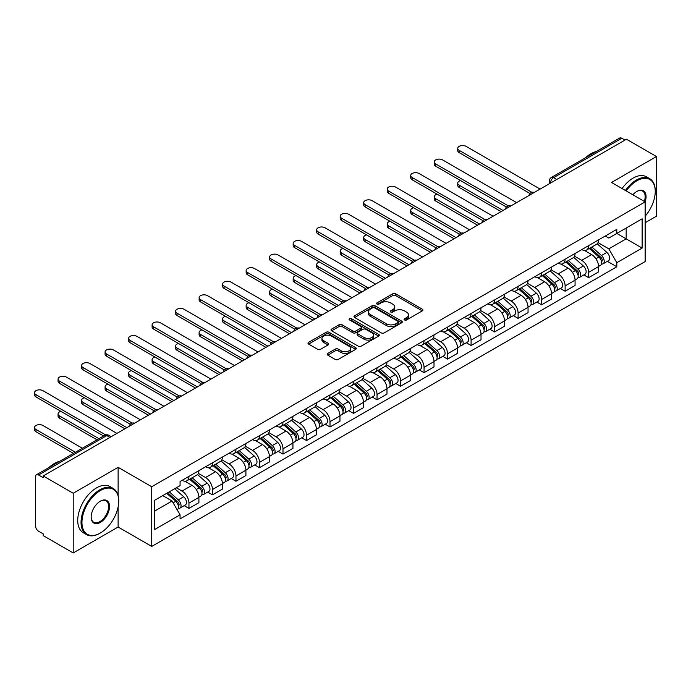 <?xml version="1.0" encoding="UTF-8"?>
<svg xmlns="http://www.w3.org/2000/svg" width="691" height="691" viewBox="0 0 691 691"><rect width="100%" height="100%" fill="white"/><g stroke="black" fill="none" stroke-linecap="round" stroke-linejoin="round"><path stroke-width="1.04" d="M404.511 319.959A1.468 0.846 0 0 0 406.576 319.959L422.296 310.89A2.09 1.209 0 0 0 422.909 310.034A2.09 1.209 0 0 0 422.296 309.179L395.667 293.805A2.09 1.209 0 0 0 392.713 293.805L376.992 302.883A1.468 0.846 0 0 0 376.569 303.479A1.468 0.846 0 0 0 376.992 304.075A1.468 0.846 0 0 0 379.065 304.075L381.095 302.9A6.694 3.861 0 0 1 390.57 302.9L392.782 304.187A6.694 3.861 0 0 1 394.742 306.916A6.694 3.861 0 0 1 392.782 309.646L390.752 310.82A1.468 0.846 0 0 0 390.32 311.425A1.468 0.846 0 0 0 390.752 312.021A1.468 0.846 0 0 0 392.825 312.021L394.855 310.846A6.694 3.861 0 0 1 404.321 310.846L406.541 312.125A6.694 3.861 0 0 1 408.502 314.863A6.694 3.861 0 0 1 406.541 317.592L404.511 318.767A1.468 0.846 0 0 0 404.08 319.363A1.468 0.846 0 0 0 404.511 319.959L404.511 318.767M327.767 353.421A2.09 1.209 0 0 0 327.154 354.276A2.09 1.209 0 0 0 327.767 355.131L335.239 359.441A2.09 1.209 0 0 0 338.201 359.441L355.658 349.361A2.09 1.209 0 0 0 356.271 348.506A2.09 1.209 0 0 0 355.658 347.659L329.028 332.285A2.09 1.209 0 0 0 326.066 332.285L308.609 342.356A2.09 1.209 0 0 0 308.005 343.211A2.09 1.209 0 0 0 308.609 344.066L317.635 349.275A2.09 1.209 0 0 0 320.598 349.275L328.07 344.964A2.09 1.209 0 0 0 328.683 344.109A2.09 1.209 0 0 0 328.07 343.254L323.595 340.672A5.597 3.23 0 0 1 321.954 338.391A5.597 3.23 0 0 1 325.409 335.403A5.597 3.23 0 0 1 331.507 336.102L349.033 346.226A5.597 3.23 0 0 1 350.674 348.506A5.597 3.23 0 0 1 347.219 351.494A5.597 3.23 0 0 1 341.121 350.795L338.201 349.11A2.09 1.209 0 0 0 335.239 349.11L327.767 353.421L327.767 355.131M151.726 486.732L118.118 467.332L73.211 493.262L43.222 475.944L626.461 139.219L656.45 156.529L611.535 182.459L645.144 201.867L151.726 486.732L151.726 546.426L645.144 261.552L645.144 201.867A12.999 7.506 -60 0 0 636.86 191.424L636.86 191.424A12.999 7.506 -60 0 0 632.87 194.776M381.251 332.881A2.09 1.209 0 0 0 384.205 332.881L401.661 322.801A2.09 1.209 0 0 0 402.274 321.946A2.09 1.209 0 0 0 401.661 321.09L375.032 305.724A2.09 1.209 0 0 0 372.078 305.724L354.621 315.796A2.09 1.209 0 0 0 354.008 316.651A2.09 1.209 0 0 0 354.621 317.506L381.251 332.881M350.104 320.279A1.468 0.846 0 0 1 351.589 320.486L351.589 318.741L378.659 334.375A2.09 1.209 0 0 1 379.273 335.23A2.09 1.209 0 0 1 378.659 336.085L361.203 346.156A2.09 1.209 0 0 1 358.24 346.156L331.62 330.79L331.62 329.08A2.09 1.209 0 0 0 331.006 329.935A2.09 1.209 0 0 0 331.62 330.79M331.62 329.08L339.091 324.77A2.09 1.209 0 0 1 342.045 324.77L352.842 330.998A2.09 1.209 0 0 0 355.805 330.998L360.762 328.139A2.09 1.209 0 0 0 361.367 327.284A2.09 1.209 0 0 0 360.762 326.428L349.516 319.942A1.468 0.846 0 0 1 349.085 319.346A1.468 0.846 0 0 1 349.991 318.56A1.468 0.846 0 0 1 351.589 318.741M73.211 493.262L73.211 552.955L43.222 535.637L43.222 533.893L38.549 531.198A4.267 2.462 -120 0 1 35.535 525.981L35.535 476.73A4.267 2.462 -120 0 1 36.416 474.777L104.687 435.365A4.267 2.462 60 0 1 106.82 435.572L38.549 474.993A4.267 2.462 -120 0 0 36.416 474.777M645.144 222.744L656.45 216.223L656.45 156.529M73.211 552.955L118.118 527.026L151.726 546.426M43.222 475.944L43.222 477.688L38.549 474.993M556.678 179.505L553.517 177.673A4.267 2.462 60 0 0 551.383 177.466L619.654 138.045A4.267 2.462 60 0 1 621.788 138.26L553.517 177.673A4.267 2.462 120 0 0 550.502 182.899L550.502 183.072M624.949 140.083L621.788 138.26M588.628 245.633A9.804 5.658 60 0 1 586.599 250.03L596.549 244.286A9.804 5.658 -120 0 0 598.579 239.889M574.515 256.188L581.701 260.334A9.804 5.658 60 0 1 588.628 272.34L598.579 266.596A9.804 5.658 -120 0 0 591.643 254.59L584.526 250.479M598.579 266.596L598.579 271.909L588.628 277.652L583.86 274.897M586.599 250.03A9.804 5.658 60 0 1 581.779 249.589M588.628 272.34L588.628 277.652M565.117 259.203A9.804 5.658 60 0 1 563.087 263.608L573.038 257.864A9.804 5.658 -120 0 0 575.067 253.459M560.349 288.467L565.117 291.222L575.067 285.478L575.067 280.175A9.804 5.658 -120 0 0 568.132 268.168L561.014 264.057M563.087 263.608A9.804 5.658 60 0 1 558.268 263.159M551.003 269.758L558.19 273.912A9.804 5.658 60 0 1 565.117 285.919L565.117 291.222M541.614 272.781A9.804 5.658 60 0 1 539.576 277.177L549.526 271.433A9.804 5.658 -120 0 0 551.556 267.037M536.838 302.045L541.614 304.8L551.556 299.056L551.556 293.744A9.804 5.658 -120 0 0 544.629 281.738L537.503 277.627M539.576 277.177A9.804 5.658 60 0 1 534.756 276.737M527.492 283.336L534.679 287.482A9.804 5.658 60 0 1 541.614 299.488L541.614 304.8M518.103 286.35A9.804 5.658 60 0 1 516.073 290.756L526.015 285.012A9.804 5.658 -120 0 0 528.045 280.606M513.335 315.614L518.103 318.37L528.045 312.626L528.045 307.322A9.804 5.658 -120 0 0 521.118 295.316L513.992 291.205M516.073 290.756A9.804 5.658 60 0 1 511.245 290.306M503.981 296.905L511.167 301.06A9.804 5.658 60 0 1 518.103 313.066L518.103 318.37M494.592 299.929A9.804 5.658 60 0 1 492.562 304.325L502.504 298.581A9.804 5.658 -120 0 0 504.534 294.185M489.824 329.192L494.592 331.948L504.534 326.204L504.534 320.892A9.804 5.658 -120 0 0 497.606 308.886L490.48 304.774M492.562 304.325A9.804 5.658 60 0 1 487.734 303.885M480.47 310.484L487.656 314.63A9.804 5.658 60 0 1 494.592 326.636L494.592 331.948M471.081 313.498A9.804 5.658 60 0 1 469.051 317.903L478.993 312.159A9.804 5.658 -120 0 0 481.022 307.754M466.313 342.762L471.081 345.517L481.022 339.773L481.022 334.47A9.804 5.658 -120 0 0 474.095 322.464L466.978 318.352M469.051 317.903A9.804 5.658 60 0 1 464.222 317.454M456.967 324.053L464.145 328.208A9.804 5.658 60 0 1 471.081 340.214L471.081 345.517M447.569 327.076A9.804 5.658 60 0 1 445.54 331.473L455.481 325.729A9.804 5.658 -120 0 0 457.511 321.332M442.801 356.34L447.569 359.095L457.52 353.351L457.52 348.039A9.804 5.658 -120 0 0 450.584 336.033L443.467 331.922M445.54 331.473A9.804 5.658 60 0 1 440.711 331.032M433.456 337.631L440.633 341.777A9.804 5.658 60 0 1 447.569 353.783L447.569 359.095M424.058 340.646A9.804 5.658 60 0 1 422.028 345.051L431.979 339.307A9.804 5.658 -120 0 0 434.008 334.902M419.29 369.91L424.058 372.665L434.008 366.921L434.008 361.618A9.804 5.658 -120 0 0 427.073 349.611L419.955 345.5M422.028 345.051A9.804 5.658 60 0 1 417.2 344.602M409.944 351.201L417.122 355.347A9.804 5.658 60 0 1 424.058 367.362L424.058 372.665M400.547 354.215A9.804 5.658 60 0 1 398.517 358.62L408.467 352.876A9.804 5.658 -120 0 0 410.497 348.48M395.779 383.488L400.547 386.243L410.497 380.499L410.497 375.187A9.804 5.658 -120 0 0 403.561 363.181L396.444 359.07M398.517 358.62A9.804 5.658 60 0 1 393.689 358.18M386.433 364.779L393.62 368.925A9.804 5.658 60 0 1 400.547 380.931L400.547 386.243M377.036 367.793A9.804 5.658 60 0 1 375.006 372.19L384.956 366.455A9.804 5.658 -120 0 0 386.986 362.049M372.268 397.057L377.036 399.813L386.986 394.069L386.986 388.765A9.804 5.658 -120 0 0 380.05 376.759L372.933 372.648M375.006 372.19A9.804 5.658 60 0 1 370.177 371.749M362.922 378.348L370.108 382.494A9.804 5.658 60 0 1 377.036 394.509L377.036 399.813M353.524 381.363A9.804 5.658 60 0 1 351.494 385.768L361.445 380.024A9.804 5.658 -120 0 0 363.475 375.628M348.756 410.635L353.524 413.391L363.475 407.647L363.475 402.335A9.804 5.658 -120 0 0 356.539 390.329L349.421 386.217M351.494 385.768A9.804 5.658 60 0 1 346.666 385.328M339.411 391.927L346.597 396.073A9.804 5.658 60 0 1 353.524 408.079L353.524 413.391M330.013 394.941A9.804 5.658 60 0 1 327.983 399.338L337.934 393.602A9.804 5.658 -120 0 0 339.963 389.197M325.245 424.205L330.013 426.96L339.963 421.216L339.963 415.913A9.804 5.658 -120 0 0 333.027 403.907L325.91 399.795M327.983 399.338A9.804 5.658 60 0 1 323.163 398.897M315.899 405.496L323.086 409.642A9.804 5.658 60 0 1 330.013 421.657L330.013 426.96M306.502 408.511A9.804 5.658 60 0 1 304.472 412.916L314.422 407.172A9.804 5.658 -120 0 0 316.452 402.775M301.734 437.783L306.51 440.538L316.452 434.794L316.452 429.482A9.804 5.658 -120 0 0 309.525 417.476L302.399 413.365M304.472 412.916A9.804 5.658 60 0 1 299.652 412.475M292.388 419.074L299.574 423.22A9.804 5.658 60 0 1 306.51 435.226L306.51 440.538M282.999 422.089A9.804 5.658 60 0 1 280.969 426.485L290.911 420.75A9.804 5.658 -120 0 0 292.941 416.345M278.223 451.353L282.999 454.108L292.941 448.364L292.941 443.061A9.804 5.658 -120 0 0 286.014 431.046L278.888 426.943M280.969 426.485A9.804 5.658 60 0 1 276.141 426.045M268.877 432.644L276.063 436.79A9.804 5.658 60 0 1 282.999 448.796L282.999 454.108M259.488 435.658A9.804 5.658 60 0 1 257.458 440.063L267.4 434.319A9.804 5.658 -120 0 0 269.43 429.914M254.72 464.931L259.488 467.677L269.43 461.942L269.43 456.63A9.804 5.658 -120 0 0 262.502 444.624L255.376 440.512M257.458 440.063A9.804 5.658 60 0 1 252.63 439.623M245.365 446.222L252.552 450.368A9.804 5.658 60 0 1 259.488 462.374L259.488 467.677M235.976 449.236A9.804 5.658 60 0 1 233.947 453.633L243.888 447.889A9.804 5.658 -120 0 0 245.918 443.492M231.209 478.5L235.976 481.256L245.918 475.512L245.918 470.208A9.804 5.658 -120 0 0 238.991 458.193L231.874 454.091M233.947 453.633A9.804 5.658 60 0 1 229.118 453.192M221.863 459.791L229.041 463.937A9.804 5.658 60 0 1 235.976 475.944L235.976 481.256M212.465 462.806A9.804 5.658 60 0 1 210.435 467.211L220.377 461.467A9.804 5.658 -120 0 0 222.407 457.062M207.697 492.078L212.465 494.825L222.416 489.09L222.416 483.778A9.804 5.658 -120 0 0 215.48 471.772L208.362 467.66M210.435 467.211A9.804 5.658 60 0 1 205.607 466.77M198.352 473.37L205.529 477.516A9.804 5.658 60 0 1 212.465 489.522L212.465 494.825M188.954 476.384A9.804 5.658 60 0 1 186.924 480.781L196.875 475.037A9.804 5.658 -120 0 0 198.904 470.64M184.186 505.648L188.954 508.403L198.904 502.659L198.904 497.356A9.804 5.658 -120 0 0 191.968 485.341L184.851 481.23M186.924 480.781A9.804 5.658 60 0 1 182.096 480.34M176.291 487.777L182.018 491.085A9.804 5.658 60 0 1 188.954 503.091L188.954 508.403M605.281 236.02L608.823 238.058L642.129 218.831L626.158 228.056L626.158 238.844L608.823 248.846L598.026 242.61M154.741 511.012L172.076 501.01L180.066 514.838L154.741 529.461L154.741 500.224L180.066 485.609L180.066 481.515L616.813 229.36L616.813 233.446L642.129 248.069L616.813 262.684L608.823 248.846M642.129 218.831L642.129 248.069M180.066 514.838L180.066 518.932L616.813 266.778L616.813 262.684M118.118 467.332L118.118 495.551M118.118 506.918L118.118 527.026M172.076 501.01L162.731 495.611M607.372 261.328L616.813 266.778M405.09 320.166L406.541 319.328A6.694 3.861 0 0 0 408.502 316.599L408.502 314.863M394.742 306.916L394.742 308.652A6.694 3.861 0 0 1 392.782 311.391L391.339 312.228M422.296 309.179L422.296 310.89L395.667 295.549A2.09 1.209 0 0 0 392.713 295.549L377.58 304.282M401.635 322.818L375.032 307.46A2.09 1.209 0 0 0 372.078 307.46L354.647 317.523M397.964 322.55A1.468 0.846 0 0 0 398.396 321.946A1.468 0.846 0 0 0 397.964 321.35L374.591 307.858A1.468 0.846 0 0 0 372.518 307.858L370.376 309.093A6.694 3.861 0 0 0 368.415 311.831A6.694 3.861 0 0 0 370.376 314.56L386.347 323.785A6.694 3.861 0 0 0 395.822 323.785L397.964 322.55L397.964 324.286A1.468 0.846 0 0 0 398.396 323.69L398.396 321.946M368.415 311.831L368.415 313.567A6.694 3.861 0 0 0 370.376 316.297L370.376 314.56M397.964 324.286L395.822 325.521A6.694 3.861 0 0 1 386.347 325.521L370.376 316.297M331.645 330.808L339.091 326.506L339.091 324.77M361.367 327.284L361.367 329.028A2.09 1.209 0 0 1 360.762 329.883L355.805 332.742A2.09 1.209 0 0 1 352.842 332.742L342.045 326.506A2.09 1.209 0 0 0 339.091 326.506M351.589 320.486L378.633 336.102M364.053 337.467A5.597 3.23 0 0 0 370.151 338.167A5.597 3.23 0 0 0 373.606 335.187A5.597 3.23 0 0 0 371.965 332.898L365.789 329.339A2.09 1.209 0 0 0 362.827 329.339L357.878 332.198A2.09 1.209 0 0 0 357.264 333.053A2.09 1.209 0 0 0 357.878 333.908L364.053 337.467L364.053 339.212A5.597 3.23 0 0 0 370.151 339.912A5.597 3.23 0 0 0 373.606 336.923L373.606 335.187M357.264 333.053L357.264 334.79A2.09 1.209 0 0 0 357.878 335.645L357.878 333.908M364.053 339.212L357.878 335.645M350.674 348.506L350.674 350.251A5.597 3.23 0 0 1 347.219 353.231A5.597 3.23 0 0 1 341.121 352.531L338.201 350.847A2.09 1.209 0 0 0 335.239 350.847L327.802 355.148M321.954 338.391L321.954 340.127A5.597 3.23 0 0 0 323.595 342.416L323.595 340.672M328.07 343.254L328.07 344.964L323.595 342.416M355.623 349.378L329.028 334.021A2.09 1.209 0 0 0 326.066 334.021L308.644 344.083M589.311 248.466L598.89 257.017A5.329 3.075 60 0 1 600.565 265.258L598.579 266.406M589.561 248.691L594.079 251.299M460.595 180.584A4.906 2.833 -0 0 0 457.736 183.158A4.906 2.833 -0 0 0 459.17 185.162L503.031 210.479M590.278 247.905L600.937 257.423A2.557 1.477 60 0 1 601.74 261.379A2.557 1.477 60 0 1 601.507 261.466M591.876 246.989L601.455 255.54A5.329 3.075 60 0 1 603.122 263.772A5.329 3.075 60 0 1 601.515 263.945M597.214 243.785L606.879 252.405A5.329 3.075 60 0 1 608.555 260.645L603.122 263.772M501.07 211.61L459.17 187.425A4.906 2.833 180 0 1 457.736 185.421L457.736 183.158M529.971 193.489L459.17 152.616A4.906 2.833 180 0 1 457.736 150.612L457.736 148.349A4.906 2.833 -0 0 0 459.17 150.353L531.915 192.348M540.103 189.075L466.105 146.354A4.906 2.833 -0 0 0 460.767 145.741A4.906 2.833 -0 0 0 457.736 148.349M565.799 262.044L575.378 270.587A5.329 3.075 60 0 1 577.054 278.827L575.067 279.976M566.059 262.269L570.567 264.869M437.083 194.162A4.906 2.833 -0 0 0 434.224 196.728A4.906 2.833 -0 0 0 435.667 198.732L479.519 224.048M566.767 261.483L577.426 270.993A2.557 1.477 60 0 1 578.229 274.949A2.557 1.477 60 0 1 577.996 275.044M568.365 260.559L577.944 269.11A5.329 3.075 60 0 1 579.619 277.35A5.329 3.075 60 0 1 578.004 277.523M573.703 257.354L583.368 265.975A5.329 3.075 60 0 1 585.044 274.215L579.619 277.35M477.559 225.18L435.667 200.995A4.906 2.833 180 0 1 434.224 198.991L434.224 196.728M542.288 275.614L551.867 284.165A5.329 3.075 60 0 1 553.543 292.405L551.556 293.545M542.547 275.839L547.056 278.447M413.572 207.732A4.906 2.833 -0 0 0 410.713 210.306A4.906 2.833 -0 0 0 412.156 212.31L456.008 237.626M543.256 275.053L553.914 284.571A2.557 1.477 60 0 1 554.718 288.527A2.557 1.477 60 0 1 554.484 288.613M544.853 274.137L554.432 282.679A5.329 3.075 60 0 1 556.108 290.92A5.329 3.075 60 0 1 554.493 291.092M550.191 270.924L559.857 279.553A5.329 3.075 60 0 1 561.533 287.793L556.108 290.92M454.047 238.758L412.156 214.564A4.906 2.833 180 0 1 410.713 212.569L410.713 210.306M518.777 289.184L528.365 297.735A5.329 3.075 60 0 1 530.032 305.975L528.045 307.124M519.036 289.417L523.545 292.017M390.061 221.31A4.906 2.833 -0 0 0 387.21 223.875A4.906 2.833 -0 0 0 388.644 225.879L432.497 251.196M519.744 288.631L530.403 298.141A2.557 1.477 60 0 1 531.206 302.097A2.557 1.477 60 0 1 530.973 302.192M521.342 287.706L530.921 296.258A5.329 3.075 60 0 1 532.597 304.498A5.329 3.075 60 0 1 530.982 304.671M526.68 284.502L536.346 293.122A5.329 3.075 60 0 1 538.021 301.362L532.597 304.498M430.536 252.327L388.644 228.142A4.906 2.833 180 0 1 387.21 226.138L387.21 223.875M506.46 207.067L435.667 166.194A4.906 2.833 180 0 1 434.224 164.19L434.224 161.927A4.906 2.833 -0 0 0 435.667 163.931L508.403 205.927M516.592 202.644L442.594 159.923A4.906 2.833 -0 0 0 437.256 159.31A4.906 2.833 -0 0 0 434.224 161.927M482.949 220.636L412.156 179.764A4.906 2.833 180 0 1 410.713 177.76L410.713 175.497A4.906 2.833 -0 0 0 412.156 177.501L484.892 219.496M493.08 216.223L419.083 173.501A4.906 2.833 -0 0 0 413.745 172.888A4.906 2.833 -0 0 0 410.713 175.497M459.437 234.214L388.644 193.333A4.906 2.833 180 0 1 387.21 191.338L387.21 189.075A4.906 2.833 -0 0 0 388.644 191.079L461.389 233.074M469.569 229.792L395.572 187.071A4.906 2.833 -0 0 0 390.234 186.458A4.906 2.833 -0 0 0 387.21 189.075M645.144 216.205A25.999 15.012 120 0 0 655.241 191.424A25.999 15.012 120 0 0 636.86 180.809A25.999 15.012 120 0 0 626.184 190.915M625.407 190.466A26.638 15.383 -60 0 1 636.402 180.023A26.638 15.383 -60 0 1 649.73 178.701A26.638 15.383 -60 0 1 655.241 190.897A26.638 15.383 -60 0 1 655.241 191.165M644.349 201.401A12.36 7.135 120 0 0 642.587 191.07A12.36 7.135 120 0 0 636.627 191.562M585.51 157.764A26.638 15.383 -60 0 1 590.891 153.748A26.638 15.383 -60 0 1 596.273 151.545M622.09 188.557A26.638 15.383 -60 0 1 633.094 178.114A26.638 15.383 -60 0 1 646.413 176.792L649.73 178.701M99.884 533.288L100.342 533.029A25.999 15.012 120 0 0 118.722 501.182A25.999 15.012 120 0 0 100.342 490.567A25.999 15.012 120 0 0 81.953 522.413A25.999 15.012 120 0 0 100.342 533.029L99.884 533.288A26.638 15.383 -60 0 1 86.565 534.609A26.638 15.383 -60 0 1 82.479 513.258A26.638 15.383 -60 0 1 99.884 489.781A26.638 15.383 -60 0 1 113.203 488.459A26.638 15.383 -60 0 1 118.722 500.655A26.638 15.383 -60 0 1 118.722 500.923M100.342 501.182L100.342 501.182A12.999 7.506 -60 0 1 109.532 506.486A12.999 7.506 -60 0 1 100.342 522.413A12.999 7.506 -60 0 1 91.143 517.101A12.999 7.506 -60 0 1 100.342 501.182L100.342 501.182M91.152 516.833A12.36 7.135 120 0 0 93.708 522.241A12.36 7.135 120 0 0 99.884 521.627A12.36 7.135 120 0 0 107.96 510.735A12.36 7.135 120 0 0 106.069 500.828A12.36 7.135 120 0 0 100.109 501.312M48.983 467.522A26.638 15.383 -60 0 1 54.373 463.506A26.638 15.383 -60 0 1 59.754 461.303M86.565 534.609L83.248 532.692A26.638 15.383 -60 0 1 79.163 511.34A26.638 15.383 -60 0 1 96.567 487.863A26.638 15.383 -60 0 1 109.895 486.55L113.203 488.459M495.266 302.762L504.853 311.313A5.329 3.075 60 0 1 506.52 319.553L504.534 320.693M495.525 302.986L500.034 305.595M366.558 234.88A4.906 2.833 -0 0 0 363.699 237.454A4.906 2.833 -0 0 0 365.133 239.457L408.986 264.774M496.233 302.2L506.9 311.719A2.557 1.477 60 0 1 507.695 315.666A2.557 1.477 60 0 1 507.462 315.761M497.831 301.285L507.41 309.827A5.329 3.075 60 0 1 509.086 318.067A5.329 3.075 60 0 1 507.479 318.24M503.178 298.071L512.834 306.7A5.329 3.075 60 0 1 514.51 314.941L509.086 318.067M407.025 265.905L365.133 241.712A4.906 2.833 180 0 1 363.699 239.717L363.699 237.454M471.763 316.331L481.342 324.882A5.329 3.075 60 0 1 483.009 333.122L481.022 334.271M472.013 316.564L476.522 319.164M343.047 248.449A4.906 2.833 -0 0 0 340.188 251.023A4.906 2.833 -0 0 0 341.622 253.027L385.474 278.343M472.722 315.778L483.389 325.288A2.557 1.477 60 0 1 484.192 329.244A2.557 1.477 60 0 1 483.959 329.339M474.32 314.854L483.899 323.405A5.329 3.075 60 0 1 485.574 331.645A5.329 3.075 60 0 1 483.968 331.818M479.666 311.65L489.323 320.27A5.329 3.075 60 0 1 490.999 328.51L485.574 331.645M383.514 279.475L341.622 255.29A4.906 2.833 180 0 1 340.188 253.286L340.188 251.023M435.926 247.784L365.133 206.911A4.906 2.833 180 0 1 363.699 204.907L363.699 202.644A4.906 2.833 -0 0 0 365.133 204.648L437.878 246.644M446.058 243.37L372.06 200.649A4.906 2.833 -0 0 0 366.722 200.036A4.906 2.833 -0 0 0 363.699 202.644M412.415 261.362L341.622 220.481A4.906 2.833 180 0 1 340.188 218.486L340.188 216.223A4.906 2.833 -0 0 0 341.622 218.218L414.367 260.222M422.555 256.94L348.558 214.219A4.906 2.833 -0 0 0 343.211 213.605A4.906 2.833 -0 0 0 340.188 216.223M448.252 329.909L457.831 338.46A5.329 3.075 60 0 1 459.498 346.701L457.511 347.841M448.502 330.134L453.011 332.742M319.536 262.027A4.906 2.833 -0 0 0 316.677 264.601A4.906 2.833 -0 0 0 318.11 266.596L361.963 291.922M449.219 329.348L459.878 338.866A2.557 1.477 60 0 1 460.681 342.814A2.557 1.477 60 0 1 460.448 342.909M450.808 328.432L460.387 336.975A5.329 3.075 60 0 1 462.063 345.215A5.329 3.075 60 0 1 460.456 345.388M456.155 325.219L465.82 333.848A5.329 3.075 60 0 1 467.487 342.088L462.063 345.215M360.011 293.053L318.11 268.859A4.906 2.833 180 0 1 316.677 266.864L316.677 264.601M424.74 343.479L434.319 352.03A5.329 3.075 60 0 1 435.995 360.27L434 361.419M424.991 343.712L429.5 346.312M296.024 275.597A4.906 2.833 -0 0 0 293.165 278.171A4.906 2.833 -0 0 0 294.599 280.175L338.452 305.491M425.708 342.926L436.366 352.436A2.557 1.477 60 0 1 437.17 356.392A2.557 1.477 60 0 1 436.937 356.487M427.297 342.002L436.885 350.553A5.329 3.075 60 0 1 438.552 358.793A5.329 3.075 60 0 1 436.945 358.966M432.644 338.797L442.309 347.418A5.329 3.075 60 0 1 443.976 355.658L438.552 358.793M336.5 306.623L294.599 282.438A4.906 2.833 180 0 1 293.165 280.434L293.165 278.171M401.229 357.057L410.808 365.608A5.329 3.075 60 0 1 412.484 373.84L410.489 374.988M401.48 357.282L405.988 359.881M272.513 289.175A4.906 2.833 -0 0 0 269.654 291.749A4.906 2.833 -0 0 0 271.088 293.744L314.949 319.069M402.197 356.496L412.855 366.014A2.557 1.477 60 0 1 413.659 369.961A2.557 1.477 60 0 1 413.425 370.056M403.786 355.58L413.373 364.122A5.329 3.075 60 0 1 415.041 372.363A5.329 3.075 60 0 1 413.434 372.535M409.132 352.367L418.798 360.996A5.329 3.075 60 0 1 420.465 369.236L415.041 372.363M312.988 320.201L271.088 296.007A4.906 2.833 180 0 1 269.654 294.012L269.654 291.749M377.718 370.626L387.297 379.178A5.329 3.075 60 0 1 388.973 387.418L386.986 388.567M377.968 370.86L382.477 373.46M249.002 302.744A4.906 2.833 -0 0 0 246.143 305.318A4.906 2.833 -0 0 0 247.577 307.322L291.438 332.639M378.685 370.074L389.344 379.584A2.557 1.477 60 0 1 390.147 383.54A2.557 1.477 60 0 1 389.914 383.635M380.283 369.149L389.862 377.701A5.329 3.075 60 0 1 391.529 385.941A5.329 3.075 60 0 1 389.923 386.105M385.621 365.945L395.287 374.565A5.329 3.075 60 0 1 396.954 382.805L391.529 385.941M289.477 333.77L247.577 309.585A4.906 2.833 180 0 1 246.143 307.581L246.143 305.318M354.207 384.205L363.786 392.756A5.329 3.075 60 0 1 365.461 400.987L363.475 402.136M354.457 384.429L358.975 387.029M225.491 316.323A4.906 2.833 -0 0 0 222.632 318.897A4.906 2.833 -0 0 0 224.065 320.892L267.927 346.217M355.174 383.643L365.833 393.153A2.557 1.477 60 0 1 366.636 397.109A2.557 1.477 60 0 1 366.403 397.204M356.772 382.728L366.351 391.27A5.329 3.075 60 0 1 368.018 399.51A5.329 3.075 60 0 1 366.411 399.683M362.11 379.514L371.775 388.143A5.329 3.075 60 0 1 373.451 396.384L368.018 399.51M265.966 347.348L224.065 323.155A4.906 2.833 180 0 1 222.632 321.16L222.632 318.897M330.695 397.774L340.274 406.325A5.329 3.075 60 0 1 341.95 414.565L339.963 415.714M330.954 397.999L335.463 400.607M201.979 329.892A4.906 2.833 -0 0 0 199.12 332.466A4.906 2.833 -0 0 0 200.563 334.47L244.415 359.786M331.663 397.221L342.321 406.731A2.557 1.477 60 0 1 343.125 410.687A2.557 1.477 60 0 1 342.891 410.782M333.261 396.297L342.84 404.848A5.329 3.075 60 0 1 344.515 413.088A5.329 3.075 60 0 1 342.9 413.253M338.599 393.093L348.264 401.713A5.329 3.075 60 0 1 349.94 409.953L344.515 413.088M242.455 360.918L200.563 336.733A4.906 2.833 180 0 1 199.12 334.729L199.12 332.466M307.184 411.352L316.763 419.895A5.329 3.075 60 0 1 318.439 428.135L316.452 429.284M307.443 411.577L311.952 414.177M178.468 343.47A4.906 2.833 -0 0 0 175.609 346.044A4.906 2.833 -0 0 0 177.051 348.039L220.904 373.365M308.151 410.791L318.81 420.301A2.557 1.477 60 0 1 319.613 424.257A2.557 1.477 60 0 1 319.38 424.352M309.749 409.875L319.328 418.418A5.329 3.075 60 0 1 321.004 426.658A5.329 3.075 60 0 1 319.389 426.831M315.087 406.662L324.753 415.291A5.329 3.075 60 0 1 326.428 423.523L321.004 426.658M218.943 374.496L177.051 350.302A4.906 2.833 180 0 1 175.609 348.307L175.609 346.044M283.673 424.922L293.252 433.473A5.329 3.075 60 0 1 294.927 441.713L292.941 442.862M283.932 425.146L288.441 427.755M154.957 357.04A4.906 2.833 -0 0 0 152.106 359.614A4.906 2.833 -0 0 0 153.54 361.618L197.393 386.934M284.64 424.369L295.299 433.879A2.557 1.477 60 0 1 296.102 437.835A2.557 1.477 60 0 1 295.869 437.921M286.238 423.445L295.817 431.996A5.329 3.075 60 0 1 297.493 440.236A5.329 3.075 60 0 1 295.878 440.4M291.576 420.24L301.241 428.861A5.329 3.075 60 0 1 302.917 437.101L297.493 440.236M195.432 388.066L153.54 363.881A4.906 2.833 180 0 1 152.106 361.877L152.106 359.614M388.912 274.932L318.11 234.059A4.906 2.833 180 0 1 316.677 232.055L316.677 229.792A4.906 2.833 -0 0 0 318.11 231.796L390.856 273.791M399.044 270.518L325.046 227.797A4.906 2.833 -0 0 0 319.7 227.184A4.906 2.833 -0 0 0 316.677 229.792M365.401 288.51L294.599 247.628A4.906 2.833 180 0 1 293.165 245.633L293.165 243.37A4.906 2.833 -0 0 0 294.599 245.365L367.344 287.37M375.533 284.087L301.535 241.366A4.906 2.833 -0 0 0 296.189 240.753A4.906 2.833 -0 0 0 293.165 243.37M341.89 302.079L271.088 261.207A4.906 2.833 180 0 1 269.654 259.203L269.654 256.94A4.906 2.833 -0 0 0 271.088 258.944L343.833 300.939M352.021 297.666L278.024 254.944A4.906 2.833 -0 0 0 272.677 254.331A4.906 2.833 -0 0 0 269.654 256.94M318.378 315.657L247.577 274.776A4.906 2.833 180 0 1 246.143 272.781L246.143 270.518A4.906 2.833 -0 0 0 247.577 272.513L320.322 314.517M328.51 311.235L254.513 268.514A4.906 2.833 -0 0 0 249.166 267.901A4.906 2.833 -0 0 0 246.143 270.518M294.867 329.227L224.065 288.354A4.906 2.833 180 0 1 222.632 286.35L222.632 284.087A4.906 2.833 -0 0 0 224.065 286.091L296.81 328.087M304.999 324.813L231.001 282.083A4.906 2.833 -0 0 0 225.663 281.47A4.906 2.833 -0 0 0 222.632 284.087M271.356 342.796L200.563 301.924A4.906 2.833 180 0 1 199.12 299.929L199.12 297.666A4.906 2.833 -0 0 0 200.563 299.661L273.299 341.665M281.487 338.383L207.49 295.662A4.906 2.833 -0 0 0 202.152 295.048A4.906 2.833 -0 0 0 199.12 297.666M247.844 356.375L177.051 315.502A4.906 2.833 180 0 1 175.609 313.498L175.609 311.235A4.906 2.833 -0 0 0 177.051 313.239L249.788 355.234M257.976 351.961L183.979 309.231A4.906 2.833 -0 0 0 178.641 308.618A4.906 2.833 -0 0 0 175.609 311.235M224.333 369.944L153.54 329.071A4.906 2.833 180 0 1 152.106 327.076L152.106 324.813A4.906 2.833 -0 0 0 153.54 326.808L226.285 368.813M234.465 365.53L160.467 322.809A4.906 2.833 -0 0 0 155.13 322.196A4.906 2.833 -0 0 0 152.106 324.813M260.161 438.5L269.749 447.042A5.329 3.075 60 0 1 271.416 455.283L269.43 456.431M260.421 438.725L264.929 441.324M131.454 370.618A4.906 2.833 -0 0 0 128.595 373.192A4.906 2.833 -0 0 0 130.029 375.187L173.882 400.512M261.129 437.939L271.796 447.448A2.557 1.477 60 0 1 272.591 451.404A2.557 1.477 60 0 1 272.358 451.499M262.727 437.014L272.306 445.565A5.329 3.075 60 0 1 273.981 453.806A5.329 3.075 60 0 1 272.375 453.978M268.073 433.81L277.73 442.439A5.329 3.075 60 0 1 279.406 450.67L273.981 453.806M171.921 401.644L130.029 377.45A4.906 2.833 180 0 1 128.595 375.446L128.595 373.192M200.822 383.522L130.029 342.65A4.906 2.833 180 0 1 128.595 340.646L128.595 338.383A4.906 2.833 -0 0 0 130.029 340.387L202.774 382.382M210.954 379.1L136.956 336.379A4.906 2.833 -0 0 0 131.618 335.766A4.906 2.833 -0 0 0 128.595 338.383M236.659 452.069L246.238 460.621A5.329 3.075 60 0 1 247.905 468.861L245.918 470.01M236.909 452.294L241.418 454.903M107.943 384.187A4.906 2.833 -0 0 0 105.084 386.761A4.906 2.833 -0 0 0 106.518 388.765L150.37 414.082M237.618 451.517L248.285 461.027A2.557 1.477 60 0 1 249.088 464.983A2.557 1.477 60 0 1 248.855 465.069M239.216 450.592L248.795 459.144A5.329 3.075 60 0 1 250.47 467.384A5.329 3.075 60 0 1 248.864 467.548M244.562 447.388L254.219 456.008A5.329 3.075 60 0 1 255.895 464.248L250.47 467.384M148.41 415.213L106.518 391.028A4.906 2.833 180 0 1 105.084 389.024L105.084 386.761M177.311 397.092L106.518 356.219A4.906 2.833 180 0 1 105.084 354.215L105.084 351.961A4.906 2.833 -0 0 0 106.518 353.956L179.263 395.96M187.451 392.678L113.454 349.957A4.906 2.833 -0 0 0 108.107 349.344A4.906 2.833 -0 0 0 105.084 351.961M213.148 465.648L222.727 474.19A5.329 3.075 60 0 1 224.394 482.43L222.407 483.579M213.398 465.872L217.907 468.472M84.432 397.766A4.906 2.833 -0 0 0 81.573 400.339A4.906 2.833 -0 0 0 83.006 402.335L126.859 427.66M214.115 465.086L224.774 474.596A2.557 1.477 60 0 1 225.577 478.552A2.557 1.477 60 0 1 225.344 478.647M215.704 464.162L225.283 472.713A5.329 3.075 60 0 1 226.959 480.953A5.329 3.075 60 0 1 225.352 481.126M221.051 460.957L230.716 469.578A5.329 3.075 60 0 1 232.383 477.818L226.959 480.953M124.907 428.791L83.006 404.598A4.906 2.833 180 0 1 81.573 402.594L81.573 400.339M153.808 410.67L83.006 369.797A4.906 2.833 180 0 1 81.573 367.793L81.573 365.53A4.906 2.833 -0 0 0 83.006 367.534L155.751 409.53M163.94 406.248L89.942 363.526A4.906 2.833 -0 0 0 84.596 362.913A4.906 2.833 -0 0 0 81.573 365.53M189.636 479.217L199.215 487.768A5.329 3.075 60 0 1 200.891 496.008L198.896 497.157M189.887 479.442L194.396 482.05M60.92 411.335A4.906 2.833 -0 0 0 58.061 413.909A4.906 2.833 -0 0 0 59.495 415.913L98.943 438.681M190.604 478.664L201.262 488.174A2.557 1.477 60 0 1 202.066 492.13A2.557 1.477 60 0 1 201.832 492.217M192.193 477.74L201.772 486.291A5.329 3.075 60 0 1 203.448 494.523A5.329 3.075 60 0 1 201.841 494.696M197.54 474.536L207.205 483.156A5.329 3.075 60 0 1 208.872 491.396L203.448 494.523M96.982 439.813L59.495 418.176A4.906 2.833 180 0 1 58.061 416.172L58.061 413.909M130.297 424.239L59.495 383.367A4.906 2.833 180 0 1 58.061 381.363L58.061 379.109A4.906 2.833 -0 0 0 59.495 381.104L132.24 423.099M140.428 419.826L66.431 377.105A4.906 2.833 -0 0 0 61.084 376.491A4.906 2.833 -0 0 0 58.061 379.109M166.712 493.314L175.704 501.338A5.329 3.075 60 0 1 177.38 509.578L177.112 509.733M166.799 493.262L170.884 495.62M82.359 448.252L42.92 425.483A4.906 2.833 -0 0 0 37.573 424.87A4.906 2.833 -0 0 0 34.55 427.479A4.906 2.833 -0 0 0 35.984 429.482L75.431 452.26M167.68 492.761L177.751 501.744A2.557 1.477 60 0 1 178.554 505.7A2.557 1.477 60 0 1 178.321 505.795M169.269 491.837L178.269 499.861A5.329 3.075 60 0 1 179.936 508.101A5.329 3.075 60 0 1 178.33 508.274M174.693 488.701L183.694 496.725A5.329 3.075 60 0 1 185.361 504.966L179.936 508.101M73.471 453.382L35.984 431.745A4.906 2.833 180 0 1 34.55 429.742L34.55 427.479M103.607 435.986L35.984 396.945A4.906 2.833 180 0 1 34.55 394.941L34.55 392.678A4.906 2.833 -0 0 0 35.984 394.682L105.714 434.933M116.917 433.395L42.92 390.674A4.906 2.833 -0 0 0 37.573 390.061A4.906 2.833 -0 0 0 34.55 392.678M550.649 182.985L550.502 182.899A4.267 2.462 0 0 1 549.25 181.154L549.25 183.789M212.465 489.522L222.416 483.778M235.976 475.944L245.918 470.208M259.488 462.374L269.43 456.63M282.999 448.796L292.941 443.061M306.51 435.226L316.452 429.482M330.013 421.657L339.963 415.913M353.524 408.079L363.475 402.335M377.036 394.509L386.986 388.765M400.547 380.931L410.497 375.187M424.058 367.362L434.008 361.618M447.569 353.783L457.52 348.039M471.081 340.214L481.022 334.47M494.592 326.636L504.534 320.892M518.103 313.066L528.045 307.322M541.614 299.488L551.556 293.744M565.117 285.919L575.067 280.175M188.954 503.091L198.904 497.356M182.018 491.085L191.968 485.341M205.529 477.516L215.48 471.772M229.041 463.937L238.991 458.193M252.552 450.368L262.502 444.624M276.063 436.79L286.014 431.046M299.574 423.22L309.525 417.476M323.086 409.642L333.027 403.907M346.597 396.073L356.539 390.329M370.108 382.494L380.05 376.759M393.62 368.925L403.561 363.181M417.122 355.347L427.073 349.611M440.633 341.777L450.584 336.033M464.145 328.208L474.095 322.464M487.656 314.63L497.606 308.886M511.167 301.06L521.118 295.316M534.679 287.482L544.629 281.738M558.19 273.912L568.132 268.168M581.701 260.334L591.643 254.59M533.962 192.616A4.267 2.462 120 0 0 532.079 193.705M510.45 206.194A4.267 2.462 120 0 0 508.567 207.283M486.939 219.764A4.267 2.462 120 0 0 485.056 220.852M463.428 233.342A4.267 2.462 120 0 0 461.545 234.43M439.917 246.912A4.267 2.462 120 0 0 438.034 248M416.405 260.49A4.267 2.462 120 0 0 414.531 261.578M392.903 274.059A4.267 2.462 120 0 0 391.02 275.148M369.391 287.637A4.267 2.462 120 0 0 367.508 288.726M345.88 301.207A4.267 2.462 120 0 0 343.997 302.295M322.369 314.785A4.267 2.462 120 0 0 320.486 315.865M298.858 328.355A4.267 2.462 120 0 0 296.975 329.443M275.346 341.933A4.267 2.462 120 0 0 273.463 343.012M251.835 355.502A4.267 2.462 120 0 0 249.952 356.591M228.324 369.08A4.267 2.462 120 0 0 226.441 370.16M204.812 382.65A4.267 2.462 120 0 0 202.929 383.738M181.301 396.228A4.267 2.462 120 0 0 179.427 397.308M157.798 409.798A4.267 2.462 120 0 0 155.916 410.886M134.287 423.367A4.267 2.462 120 0 0 132.404 424.455M109.981 437.403L106.82 435.572A4.267 2.462 120 0 1 108.953 435.365A4.267 4.267 0 0 0 104.687 435.365M406.541 319.328L406.541 317.592M390.752 312.021L390.752 310.82M392.782 311.391L392.782 309.646M376.992 304.075L376.992 302.883M392.713 295.549L392.713 293.805M395.667 295.549L395.667 293.805M354.621 317.506L354.621 315.796M372.078 307.46L372.078 305.724M375.032 307.46L375.032 305.724M401.661 322.801L401.661 321.09M386.347 325.521L386.347 323.785M395.822 325.521L395.822 323.785M342.045 326.506L342.045 324.77M352.842 332.742L352.842 330.998M355.805 332.742L355.805 330.998M360.762 329.883L360.762 328.139M378.659 336.085L378.659 334.375M335.239 350.847L335.239 349.11M338.201 350.847L338.201 349.11M341.121 352.531L341.121 350.795M308.609 344.066L308.609 342.356M326.066 334.021L326.066 332.285M329.028 334.021L329.028 332.285M355.658 349.361L355.658 347.659M598.89 257.017L595.901 258.736M602.267 260.205L601.308 260.757M606.879 252.405L601.455 255.54M459.17 187.425L459.17 185.162M459.17 150.353L459.17 152.616M575.378 270.587L572.39 272.314M578.764 273.783L577.797 274.336M583.368 265.975L577.944 269.11M435.667 200.995L435.667 198.732M551.867 284.165L548.887 285.884M555.253 287.352L554.286 287.905M559.857 279.553L554.432 282.679M412.156 214.564L412.156 212.31M528.365 297.735L525.376 299.462M531.742 300.922L530.783 301.483M536.346 293.122L530.921 296.258M388.644 228.142L388.644 225.879M435.667 163.931L435.667 166.194M412.156 177.501L412.156 179.764M388.644 191.079L388.644 193.333M504.853 311.313L501.865 313.032M508.231 314.5L507.272 315.053M512.834 306.7L507.41 309.827M365.133 241.712L365.133 239.457M481.342 324.882L478.353 326.61M484.719 328.07L483.76 328.631M489.323 320.27L483.899 323.405M341.622 255.29L341.622 253.027M365.133 204.648L365.133 206.911M341.622 218.218L341.622 220.481M457.831 338.46L454.842 340.179M461.208 341.648L460.249 342.2M465.82 333.848L460.387 336.975M318.11 268.859L318.11 266.596M434.319 352.03L431.331 353.757M437.697 355.217L436.738 355.779M442.309 347.418L436.885 350.553M294.599 282.438L294.599 280.175M410.808 365.608L407.82 367.327M414.185 368.795L413.227 369.348M418.798 360.996L413.373 364.122M271.088 296.007L271.088 293.744M387.297 379.178L384.308 380.905M390.674 382.365L389.715 382.926M395.287 374.565L389.862 377.701M247.577 309.585L247.577 307.322M363.786 392.756L360.797 394.475M367.163 395.943L366.204 396.496M371.775 388.143L366.351 391.27M224.065 323.155L224.065 320.892M340.274 406.325L337.286 408.053M343.652 409.513L342.693 410.065M348.264 401.713L342.84 404.848M200.563 336.733L200.563 334.47M316.763 419.895L313.783 421.622M320.149 423.091L319.182 423.643M324.753 415.291L319.328 418.418M177.051 350.302L177.051 348.039M293.252 433.473L290.272 435.2M296.638 436.66L295.679 437.213M301.241 428.861L295.817 431.996M153.54 363.881L153.54 361.618M318.11 231.796L318.11 234.059M294.599 245.365L294.599 247.628M271.088 258.944L271.088 261.207M247.577 272.513L247.577 274.776M224.065 286.091L224.065 288.354M200.563 299.661L200.563 301.924M177.051 313.239L177.051 315.502M153.54 326.808L153.54 329.071M269.749 447.042L266.761 448.77M273.126 450.238L272.168 450.791M277.73 442.439L272.306 445.565M130.029 377.45L130.029 375.187M130.029 340.387L130.029 342.65M246.238 460.621L243.249 462.348M249.615 463.808L248.656 464.361M254.219 456.008L248.795 459.144M106.518 391.028L106.518 388.765M106.518 353.956L106.518 356.219M222.727 474.19L219.738 475.918M226.104 477.386L225.145 477.939M230.716 469.578L225.283 472.713M83.006 404.598L83.006 402.335M83.006 367.534L83.006 369.797M199.215 487.768L196.227 489.496M202.593 490.955L201.634 491.508M207.205 483.156L201.772 486.291M59.495 418.176L59.495 415.913M59.495 381.104L59.495 383.367M175.704 501.338L173.13 502.832M179.081 504.534L178.123 505.086M183.694 496.725L178.269 499.861M35.984 431.745L35.984 429.482M35.984 394.682L35.984 396.945M534.324 192.409A4.267 4.267 0 0 0 528.857 195.57M510.813 205.987A4.267 4.267 0 0 0 505.346 209.14M487.302 219.557A4.267 4.267 0 0 0 481.834 222.718M463.791 233.135A4.267 4.267 0 0 0 458.323 236.287M440.279 246.704A4.267 4.267 0 0 0 434.812 249.866M416.768 260.282A4.267 4.267 0 0 0 411.3 263.435M393.257 273.852A4.267 4.267 0 0 0 387.789 277.013M369.754 287.43A4.267 4.267 0 0 0 364.278 290.583M346.243 301A4.267 4.267 0 0 0 340.767 304.161M322.732 314.569A4.267 4.267 0 0 0 317.264 317.73M299.22 328.147A4.267 4.267 0 0 0 293.753 331.309M275.709 341.717A4.267 4.267 0 0 0 270.241 344.878M252.198 355.295A4.267 4.267 0 0 0 246.73 358.448M228.686 368.864A4.267 4.267 0 0 0 223.219 372.026M205.175 382.443A4.267 4.267 0 0 0 199.708 385.595M181.664 396.012A4.267 4.267 0 0 0 176.196 399.173M158.153 409.59A4.267 4.267 0 0 0 152.685 412.743M134.65 423.16A4.267 4.267 0 0 0 129.174 426.321M111.234 436.677L108.953 435.365M551.383 177.466A4.267 4.267 0 0 0 549.25 181.154M655.241 191.424L655.241 190.897M118.722 501.182L118.722 500.655"/></g></svg>
